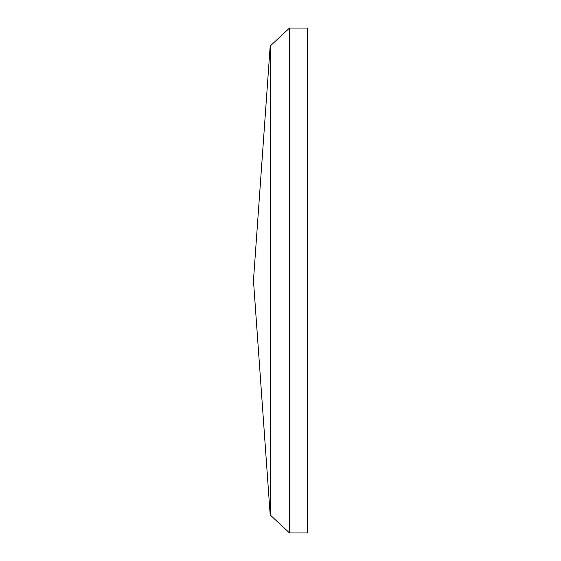 <?xml version="1.0" encoding="UTF-8"?>
<svg xmlns="http://www.w3.org/2000/svg" width="561" height="561" viewBox="0 0 561 561"><rect width="100%" height="100%" fill="white"/><g stroke="black" fill="none" stroke-linecap="round" stroke-linejoin="round"><path stroke-width="0.84" d="M289.518 280.5L289.518 532.95L307.547 532.95L307.547 28.05L289.518 28.05L289.518 280.5M270.199 514.963L253.453 280.5L270.199 46.037L270.199 514.963L289.518 532.95M270.199 46.037L289.518 28.05"/></g></svg>
